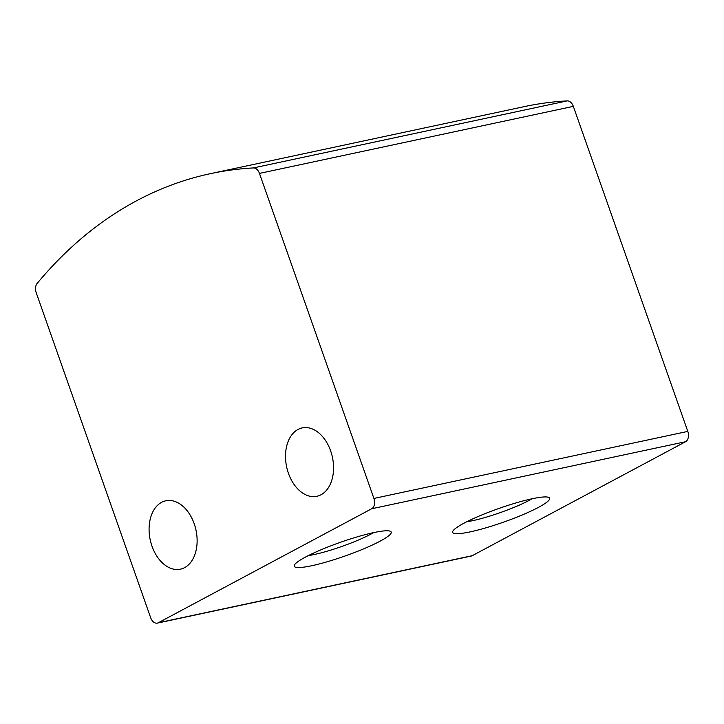 <?xml version="1.0" encoding="UTF-8"?>
<svg xmlns="http://www.w3.org/2000/svg" width="724" height="724" viewBox="0 0 724 724"><rect width="100%" height="100%" fill="white"/><g stroke="black" fill="none" stroke-linecap="round" stroke-linejoin="round"><path stroke-width="1.09" d="M150.664 617.717L36.2 292.677A8.226 5.502 77.9 0 1 37.132 283.446A617.002 412.852 77.9 0 1 210.503 173.642A617.002 412.852 77.9 0 1 253.346 167.941A8.226 5.502 77.9 0 1 259.454 173.407L373.919 498.447A8.226 5.502 77.9 0 1 371.656 508.773L158.33 622.749A8.226 5.502 77.9 0 1 157.343 623.111A8.226 5.502 77.9 0 1 150.664 617.717M210.503 173.642L524.393 106.6A617.002 412.852 77.9 0 1 567.227 100.889A8.226 5.502 77.9 0 1 573.336 106.365L687.8 431.395A8.226 5.502 77.9 0 1 685.547 441.731L472.211 555.697A8.226 5.502 77.9 0 1 471.224 556.059L157.343 623.111M380.082 541.181A51.413 7.222 160.6 0 0 390.381 531.289A51.413 7.222 160.6 0 0 340.316 542.348A51.413 7.222 160.6 0 0 294.369 565.1A51.413 7.222 160.6 0 0 324.135 562.629A51.413 7.222 160.6 0 0 380.082 541.181M538.52 507.334A51.413 7.222 160.6 0 0 548.819 497.442A51.413 7.222 160.6 0 0 498.755 508.501A51.413 7.222 160.6 0 0 452.808 531.253A51.413 7.222 160.6 0 0 482.564 528.782A51.413 7.222 160.6 0 0 538.52 507.334M288.451 473.36A34.96 23.394 -102.1 0 0 316.841 496.284A34.96 23.394 -102.1 0 0 332.416 457.206A34.96 23.394 -102.1 0 0 302.234 427.902A34.96 23.394 -102.1 0 0 288.451 473.36M152.022 546.249A34.96 23.394 -102.1 0 0 180.412 569.173A34.96 23.394 -102.1 0 0 195.987 530.095A34.96 23.394 -102.1 0 0 165.805 500.791A34.96 23.394 -102.1 0 0 152.022 546.249M466.745 521.769A42.508 5.973 160.6 0 0 529.117 500.402A42.508 5.973 160.6 0 0 532.013 498.782M308.315 555.607A42.508 5.973 160.6 0 0 370.688 534.24A42.508 5.973 160.6 0 0 373.575 532.629M253.346 167.941L567.227 100.889M259.454 173.407L573.336 106.365M373.919 498.447L687.8 431.395M371.656 508.773L685.547 441.731M158.33 622.749L472.211 555.697"/></g></svg>
